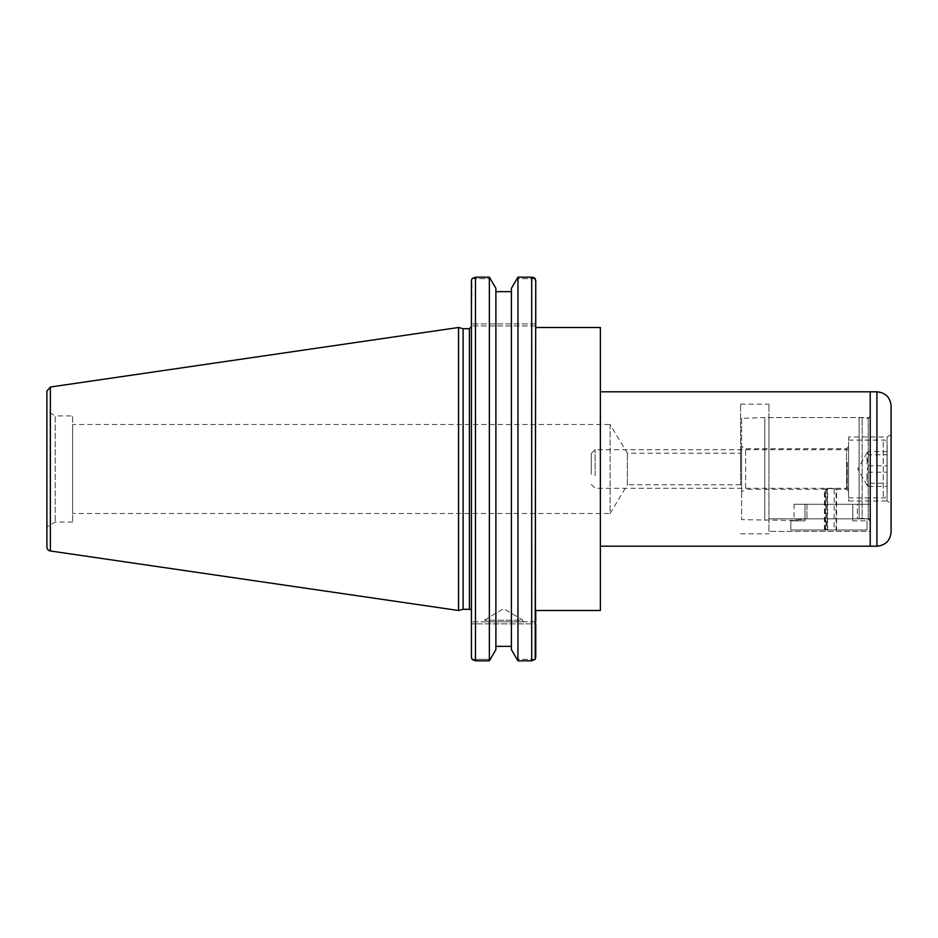 <?xml version="1.0" encoding="UTF-8"?>
<svg xmlns="http://www.w3.org/2000/svg" width="938" height="938" viewBox="0 0 938 938"><rect width="100%" height="100%" fill="white"/><g stroke="black" fill="none" stroke-linecap="round" stroke-linejoin="round"><path stroke-width="0.7" stroke-dasharray="4.69 3.52" d="M768.937 531.4L768.937 518.82L870.23 518.82L870.23 531.4L768.937 531.4L768.937 417.539L768.937 518.82L870.23 518.82L870.23 417.539L870.23 531.4L768.937 531.4M870.23 469L870.23 391.814L870.23 469M740.574 484.794L627.358 484.794L627.358 453.206L627.358 484.794L610.11 513.508L610.11 424.492L627.358 453.206L740.574 453.206L740.574 484.794L740.574 453.206M610.11 424.492L610.11 513.508L72.625 513.508L72.625 424.492L610.11 424.492M72.625 424.492L72.625 513.508M600.379 610.509L600.379 327.491M768.937 469L768.937 404.172L768.937 469M740.574 469L740.574 404.172L740.574 469M535.75 469L535.75 610.509L535.75 469M471.427 611.318L471.427 326.682L471.427 611.318M471.427 657.175L471.427 280.825L471.427 325.943L472.013 278.656L490.492 278.656L472.013 278.656L475.484 277.167L475.484 660.833L472.013 659.344L471.427 657.175L471.427 621.835L471.427 657.175M463.102 609.29L463.102 328.71M535.164 278.656L516.815 278.656L535.164 278.656M535.75 323.915L471.427 323.915L535.75 323.915L535.75 280.825L535.75 325.943L535.75 323.915L535.75 325.943L471.427 325.943L535.75 325.943M489.366 277.167L495.897 288.376L495.897 649.624L495.897 288.376L495.897 291.659L511.409 291.659L511.409 646.341L495.897 646.341L495.897 649.624L490.492 659.344L472.013 659.344L490.492 659.344L489.366 660.833L489.366 277.167L475.484 277.167M535.75 621.835L471.427 621.835L535.75 621.835L535.75 657.175L535.75 621.835L535.75 623.852L471.427 623.852L535.75 623.852M535.75 327.491L535.75 610.509M535.164 659.344L516.815 659.344L535.164 659.344L531.705 660.833L531.705 277.167L533.171 277.378M533.769 277.601L534.519 278.035M531.705 660.833L517.94 660.833L511.409 649.624L511.409 288.376L517.94 277.167L531.705 277.167M475.484 660.833L489.366 660.833M72.625 522.079L55.236 522.079L46.9 526.886L46.9 411.114L46.9 526.886L46.9 411.114L55.236 415.921L55.236 522.079L55.236 415.921L72.625 415.921L72.625 522.079L72.625 415.921M458.565 610.509L458.565 327.491M517.94 660.833L517.94 277.167M484.36 620.206L503.647 608.621L522.947 620.206L484.36 620.206L522.947 620.206L522.947 621.835L484.36 621.835L484.36 620.206M484.36 621.835L522.947 621.835M495.897 291.659L495.897 646.341M511.409 646.341L511.409 291.659M824.443 529.982L824.443 489.261L830.529 488.323L836.602 489.261L836.602 504.245L824.443 504.245L836.602 504.245L824.443 504.245L836.602 504.245L836.602 529.982L824.443 529.982L836.602 529.982M830.529 488.323C845.959 490.363 826.941 487.232 824.443 489.261L745.64 489.261L745.64 448.739L745.64 489.261L741.583 491.594L741.583 446.406L741.583 491.594M870.23 521.176L870.23 416.331L870.23 521.176A2.028 2.005 180 0 0 868.213 519.171A2.028 2.005 180 0 1 870.23 521.176L868.213 519.171L870.23 521.247M870.23 504.245L857.367 504.245L870.23 504.245L870.23 519.652L868.213 519.171L870.23 519.687M868.213 519.171L862.128 518.222L862.128 418.348L862.128 518.222L868.213 519.171L868.213 418.348L868.213 519.171M891.1 405.99L891.1 532.01M891.1 503.354L891.1 434.646L891.1 503.354L887.043 501.009L887.043 436.991L887.043 501.009L848.55 501.009L848.55 436.991L848.55 501.009M859.102 518.855L862.128 518.222L857.367 518.82L859.102 518.855L859.102 417.539L859.102 518.855M857.367 518.82L806.926 518.82C790.335 520.602 790.335 520.602 806.926 518.82C790.335 520.602 790.335 520.602 806.926 518.82L857.367 518.82L857.367 504.245L806.926 504.245L857.367 504.245L857.367 518.82M806.926 504.245L794.064 504.245L806.926 504.245L806.926 518.82L806.926 504.245M836.602 489.261L846.533 489.261L846.533 448.739L846.533 489.261L848.55 491.289L848.55 446.711L848.55 491.289M848.55 446.711L846.533 448.739L745.64 448.739L741.583 446.406M741.583 418.348L741.583 519.652L741.583 418.348L764.798 417.539L764.798 520.461L764.798 417.539L859.102 417.539L868.213 418.348L870.23 416.331M891.1 434.646L887.043 436.991L848.55 436.991M852.806 520.86L852.806 504.245L852.806 520.86L866.993 520.86L852.806 520.86M852.806 504.245L805.003 504.245L805.003 520.86L790.816 520.86L790.816 529.982L866.993 529.982L790.816 529.982L790.816 520.86L805.003 520.86L805.003 504.245L852.806 504.245M866.993 520.86L866.993 529.982L866.993 520.86M825.405 529.982L825.405 489.46L827.152 489.46L827.152 529.982L824.994 529.982L836.063 529.982L826.097 529.982L827.609 529.982L827.609 489.46L826.097 489.46L825.663 491.489L826.097 529.982M824.901 527.953L825.663 527.953M824.901 491.489L825.663 491.489M825.405 489.46L826.097 489.46M848.55 449.712L848.55 489.53L848.55 449.712M595.102 475.625L595.102 449.701L595.102 475.625M848.55 459.081L848.55 497.914L848.55 459.081M591.268 474.3L591.268 453.535L591.268 474.3M887.149 445.503L887.149 494.009L887.149 445.503M887.149 483.211L887.149 451.588L887.149 486.412L887.149 483.211L868.424 483.211L867.122 485.298L868.424 486.412C866.489 481.675 866.489 476.938 868.424 472.201L887.149 472.201M868.424 486.412L887.149 486.412M887.149 451.588L868.424 451.588C866.489 456.325 866.489 461.062 868.424 465.799C866.489 471.603 866.489 477.407 868.424 483.211M868.424 465.799L887.149 465.799M868.424 472.201L866.982 463.489L868.424 454.789L887.149 454.789M868.424 454.789L867.122 452.702L868.424 451.588M469.41 609.29L469.41 328.71M50.371 387.019L50.371 550.981M876.913 546.186L876.913 391.814M847.319 462.375L847.319 488.299L847.319 462.375M883.244 441.833L883.244 497.914L883.244 441.833M768.937 417.539L870.23 417.539M740.574 533.828L768.937 533.828M740.574 404.172L768.937 404.172M794.064 504.245L794.064 520.461L741.583 519.652M836.063 529.982L836.063 489.46M824.994 529.982L824.994 489.46M826.882 489.46L826.882 529.982M834.175 489.46L834.175 529.982M591.268 453.535L595.102 449.701L847.319 449.701L848.55 448.47M591.268 484.465L595.102 488.299L847.319 488.299L848.55 489.53M848.55 497.914L883.244 497.914C884.475 498.699 885.777 497.398 887.149 494.009M848.55 440.086L883.244 440.086C884.475 439.301 885.777 440.602 887.149 443.991M867.122 452.702L857.719 469L867.122 485.298"/><path stroke-width="1.41" d="M600.379 391.814L870.23 391.814L870.23 546.186L876.913 546.186C885.531 545.353 890.256 540.616 891.1 532.01L891.1 405.99C890.256 397.384 885.531 392.647 876.913 391.814L870.23 391.814L870.23 546.186L600.379 546.186M535.75 325.943L535.75 327.491L600.379 327.491L600.379 610.509L535.75 610.509L535.75 621.835M469.41 609.29L463.102 609.29L463.102 328.71L469.41 328.71L469.41 609.29A2.028 2.028 0 0 1 471.427 611.318M471.427 280.825L471.427 657.175L472.013 659.344L475.484 660.833L475.484 277.167L472.013 278.656L471.427 280.825M535.164 659.344L535.75 280.825L535.164 278.656L531.705 277.167L531.705 660.833L535.164 659.344L535.75 657.175L535.75 623.852M517.94 277.167L517.94 660.833L511.409 649.624L511.409 288.376L517.94 277.167L531.705 277.167M489.366 660.833L495.897 649.624L495.897 288.376L489.366 277.167L489.366 660.833L475.484 660.833M511.409 291.659L495.897 291.659M534.519 278.035L535.75 280.825L535.75 323.915M533.171 277.378L533.769 277.601M475.484 277.167L489.366 277.167M46.9 411.114L46.9 391.029L50.371 387.019L50.371 550.981A4.057 4.057 0 0 1 46.9 546.971L46.9 526.886M46.9 391.029L46.9 546.971M50.371 387.019L458.565 327.491L458.565 610.509L50.371 550.981M495.897 646.341L511.409 646.341M531.705 660.833L517.94 660.833M876.913 391.814L876.913 546.186M469.41 328.71L471.427 326.682M463.102 328.71L458.565 327.491M463.102 609.29L458.565 610.509"/></g></svg>
